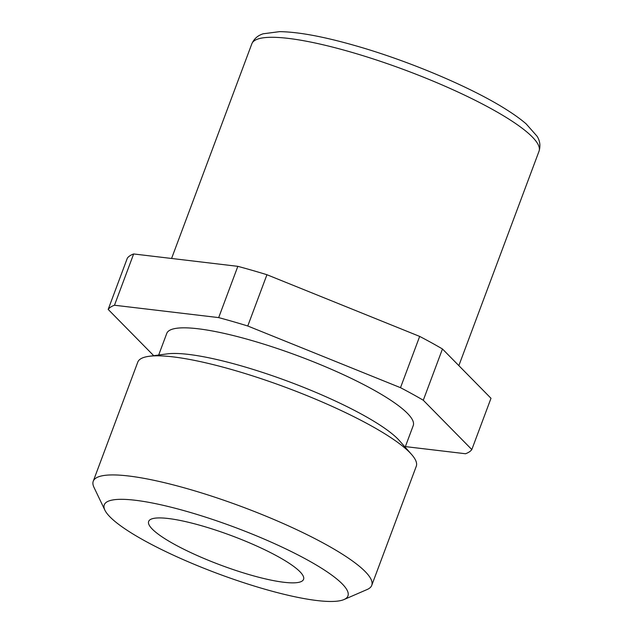 <?xml version="1.0" encoding="UTF-8"?>
<svg xmlns="http://www.w3.org/2000/svg" width="633" height="633" viewBox="0 0 633 633"><rect width="100%" height="100%" fill="white"/><g stroke="black" fill="none" stroke-linecap="round" stroke-linejoin="round"><path stroke-width="0.95" d="M442.459 348.981A195.122 36.999 -159.5 0 0 419.671 336.408L400.499 387.681A195.122 36.999 -159.5 0 1 423.287 400.246L442.459 348.981L490.994 398.292L471.822 449.557A195.122 36.999 -159.5 0 1 465.524 453.742L405.373 446.597M133.65 253.96L114.478 305.233A195.122 36.999 -159.5 0 0 108.18 309.418L127.344 258.145A195.122 36.999 -159.5 0 1 133.65 253.96L237.842 266.343L218.678 317.608A195.122 36.999 -159.5 0 1 247.764 325.995L400.499 387.681M419.671 336.408L266.936 274.722A195.122 36.999 -159.5 0 0 237.842 266.343M153.724 355.683L108.18 309.418M423.287 400.246L471.822 449.557M114.478 305.233L218.678 317.608M405.16 447.175L413.238 425.566A131.569 24.948 -159.5 0 0 251.578 340.459A131.569 24.948 -159.5 0 0 166.764 333.409L158.685 355.018M266.936 274.722L247.764 325.995M201.951 525.857A82.694 15.683 -159.5 0 0 148.644 521.434A82.694 15.683 -159.5 0 0 220.608 565.079A82.694 15.683 -159.5 0 0 303.563 579.353A82.694 15.683 -159.5 0 0 201.951 525.857M188.112 511.804A130.082 24.671 -159.5 0 0 104.888 510.158A130.082 24.671 -159.5 0 0 217.467 573.498A130.082 24.671 -159.5 0 0 343.988 599.554A130.082 24.671 -159.5 0 0 310.241 561.526A130.082 24.671 -159.5 0 0 188.112 511.804M343.988 599.554L367.211 589.481A148.668 28.192 -159.5 0 0 371.745 585.367A148.668 28.192 -159.5 0 0 189.077 489.198A148.668 28.192 -159.5 0 0 93.241 481.238A148.668 28.192 -159.5 0 0 93.961 487.315L104.888 510.158M371.745 585.367L416.277 466.268A148.668 28.192 -159.5 0 0 411.553 454.431A148.668 28.192 -159.5 0 0 233.609 370.099A148.668 28.192 -159.5 0 0 149.095 356.3A148.668 28.192 -159.5 0 0 137.772 362.139L93.241 481.238M411.553 454.431L399.478 440.726A131.569 24.948 -159.5 0 0 241.996 366.088A131.569 24.948 -159.5 0 0 167.207 353.887L149.095 356.3M350.666 52.009A153.313 29.071 -159.5 0 0 251.831 43.804C254.047 38.771 257.837 35.424 263.201 33.786L279.549 31.65C298.349 31.879 323.819 36.611 355.952 45.845C409.725 61.187 473.041 88.058 507.579 110.34C514.985 115.056 521.173 119.574 526.15 123.878L537.093 136.277C539.996 140.89 540.637 145.859 539.039 151.184A153.313 29.071 -159.5 0 0 350.666 52.009M458.854 365.637L539.039 151.184M171.575 258.47L251.831 43.804"/></g></svg>
